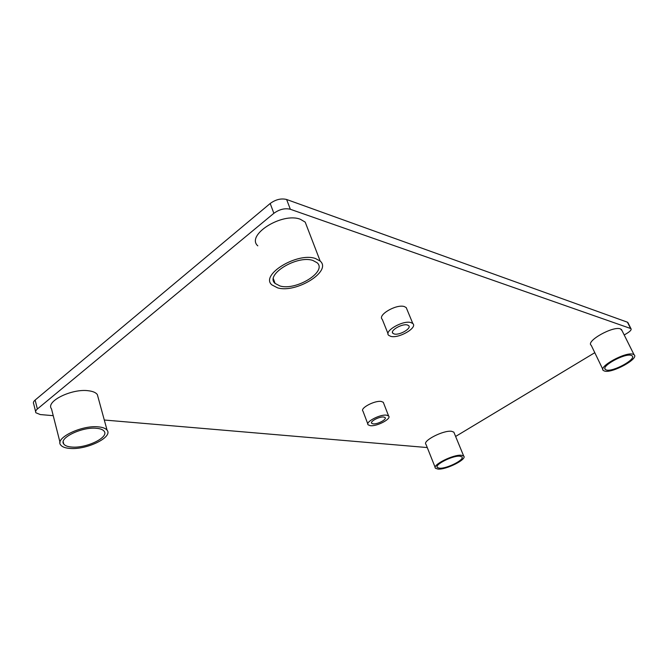 <?xml version="1.0" encoding="UTF-8"?>
<svg xmlns="http://www.w3.org/2000/svg" width="668" height="668" viewBox="0 0 668 668"><rect width="100%" height="100%" fill="white"/><g stroke="black" fill="none" stroke-linecap="round" stroke-linejoin="round"><path stroke-width="1" d="M624.204 334.994L627.335 333.107C630.475 331.111 631.678 329.608 630.943 328.614L290.338 209.268C284.91 207.965 279.416 209.309 273.863 213.309L37.366 409.008C35.738 410.402 35.245 411.655 35.897 412.774L40.297 414.569L53.223 415.671M104.3 420.022L427.269 447.56M455.618 436.454L594.796 352.687M628.104 322.953L627.436 322.193L286.622 199.49C281.195 198.145 275.725 199.473 270.198 203.481L35.137 400.057C33.517 401.451 33.041 402.721 33.692 403.848L35.621 411.63M98.079 397.318L97.328 394.563C95.875 392.567 92.91 391.298 88.435 390.755C71.944 388.342 45.315 401.451 51.494 408.841L60.037 442.458M307.43 227.922L305.201 222.118L300.416 219.296C282.263 211.94 245.59 235.144 257.798 245.849M454.232 433.089L453.848 432.154L451.61 431.303C443.485 429.967 421.85 441.13 426.025 444.445L435.202 467.466M622.05 330.668L620.472 328.906C613.065 325.675 585.293 341.39 591.238 345.323L602.853 369.387M406.946 309.334L406.219 307.581L404.282 306.554C396.308 303.873 377.119 315.162 382.305 319.396L388.024 333.658M383.657 403.23L383.29 402.295L381.303 401.46C374.831 400.224 359.643 408.298 362.983 411.162L367.826 423.963M98.213 426.852C81.638 425.007 54.576 438.133 60.663 444.946C62.182 446.975 65.406 448.144 70.332 448.453C87.224 449.848 113.151 437.064 107.089 430.209C105.669 428.355 102.713 427.236 98.213 426.852M72.111 447.076C67.852 446.8 65.072 445.79 63.752 444.036C58.458 438.108 81.93 426.71 96.359 428.288C100.292 428.622 102.88 429.599 104.124 431.211C109.393 437.173 86.782 448.311 72.111 447.076M315.438 258.508C297.318 251.953 259.802 274.999 271.868 284.877L277.579 287.85C296.124 293.528 332.221 271.225 320.189 261.079L315.438 258.508M279.984 285.979L275.074 283.416C264.595 274.815 297.126 254.817 312.908 260.47L317.091 262.724C327.562 271.525 296.099 290.964 279.984 285.979M461.454 455.267C453.38 454.223 431.461 465.32 435.544 468.318L437.966 469.086C446.232 469.93 467.633 459.091 463.667 456.01L461.454 455.267M439.486 468.201L437.381 467.533C433.841 464.92 452.871 455.292 459.901 456.186L461.839 456.829C465.287 459.5 446.65 468.936 439.486 468.201M633.105 354.265C625.824 351.41 597.601 366.974 603.413 370.531L604.557 371.066C612.088 373.612 639.668 358.449 634.049 354.733L633.105 354.265M606.394 369.988L605.408 369.521C600.365 366.423 624.872 352.913 631.218 355.376L632.045 355.793C636.946 359.008 612.923 372.218 606.394 369.988M410.878 322.552C402.929 320.039 383.557 331.278 388.701 335.344L390.822 336.38C398.888 338.693 417.892 327.654 412.807 323.521L410.878 322.552M394.262 334L392.901 333.332C389.553 330.677 402.161 323.362 407.363 324.974L408.641 325.617C411.964 328.305 399.522 335.536 394.262 334M386.622 415.187C380.159 414.068 364.862 422.126 368.168 424.856L370.272 425.675C376.819 426.668 391.857 418.744 388.601 415.972L386.622 415.187M373.086 423.863L371.725 423.337C369.571 421.55 379.533 416.306 383.758 417.024L385.06 417.542C387.198 419.345 377.353 424.531 373.086 423.863M630.559 328.397L627.436 322.193M290.338 209.268L286.622 199.49M273.863 213.309L270.198 203.481M37.366 409.008L35.137 400.057M627.828 322.419L630.943 328.614M97.328 394.563L107.089 430.209M63.752 444.036L63.201 441.857M305.201 222.118L320.189 261.079M275.074 283.416L273.404 278.79M453.848 432.154L463.667 456.01M437.381 467.533L437.089 466.79M621.432 329.424L634.049 354.733M605.408 369.521L604.924 368.527M406.219 307.581L412.807 323.521M392.901 333.332L392.458 332.23M383.29 402.295L388.601 415.972M371.725 423.337L371.5 422.752"/></g></svg>
